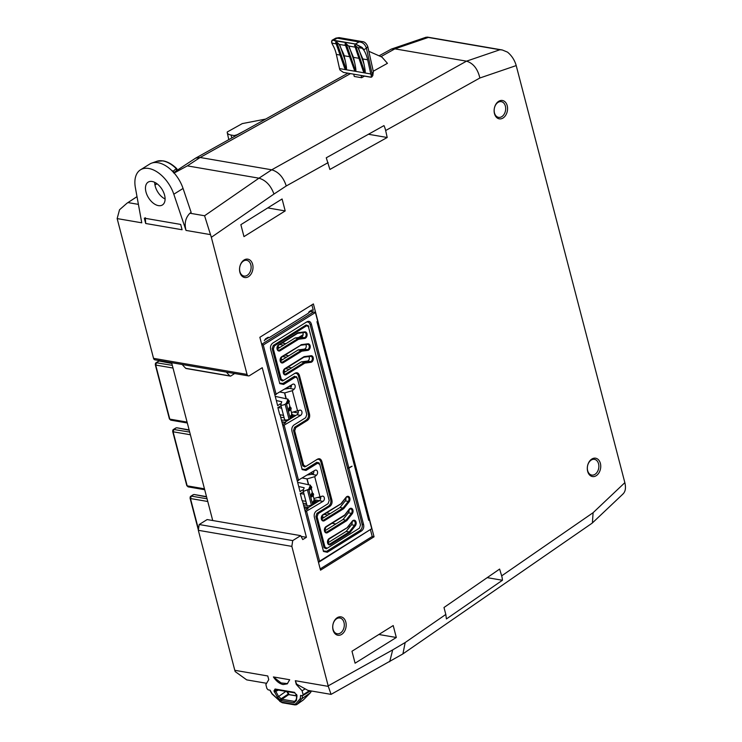 <?xml version="1.0" encoding="UTF-8"?>
<svg xmlns="http://www.w3.org/2000/svg" width="742" height="742" viewBox="0 0 742 742"><rect width="100%" height="100%" fill="white"/><g stroke="black" fill="none" stroke-linecap="round" stroke-linejoin="round"><path stroke-width="1.11" d="M320.563 496.908A2.782 1.985 -80.2 0 1 320.6 497.057A2.782 1.985 -80.2 0 1 319.348 500.729L306.938 508.474M305.333 511.869L323.03 501.36A2.782 1.985 99.8 0 0 324.282 497.687A2.782 1.985 99.8 0 0 322.853 496.129A2.782 1.985 99.8 0 0 321.907 496.287L321.722 496.259M316.407 475.186L314.358 474.834L316.407 475.186A2.782 1.985 99.8 0 0 317.493 471.624A2.782 1.985 99.8 0 0 316.064 470.066A2.782 1.985 99.8 0 0 314.942 470.317L297.245 480.816M314.358 474.834L312.707 474.472L313.161 474.119A2.782 1.985 -80.2 0 1 312.799 474.5M313.82 471.012A2.782 1.985 -80.2 0 1 313.847 471.133L313.634 473.053M298.163 410.929A2.782 1.985 -80.2 0 1 298.21 411.068A2.782 1.985 -80.2 0 1 296.958 414.741L284.538 422.486M282.934 425.88L300.64 415.381A2.782 1.985 99.8 0 0 301.892 411.699A2.782 1.985 99.8 0 0 300.454 410.14A2.782 1.985 99.8 0 0 299.508 410.298L299.323 410.27M294.008 389.198L291.958 388.845L294.008 389.198A2.782 1.985 99.8 0 0 295.103 385.636A2.782 1.985 99.8 0 0 293.665 384.078A2.782 1.985 99.8 0 0 292.552 384.328L274.846 394.827M291.958 388.845L290.308 388.483L290.762 388.14A2.782 1.985 -80.2 0 1 290.4 388.511M291.421 385.024A2.782 1.985 -80.2 0 1 291.448 385.144L291.235 387.064M307.132 505.413L307.763 506.044L312.734 504.81L308.691 489.284L310.406 485.147L297.644 482.356M298.729 486.52L304.164 487.744L303.116 490.62L307.04 505.701M303.163 490.156L303.895 491.204L308.691 489.284M308.932 356.54A2.662 1.901 -80.2 0 1 309.256 357.301A2.662 1.901 -80.2 0 1 307.392 361.066L301.28 361.864L283.555 372.911M305.815 344.603A2.662 1.901 -80.2 0 1 306.149 345.355A2.662 1.901 -80.2 0 1 304.285 349.12L298.173 349.918L280.448 360.964M302.708 332.657A2.662 1.901 -80.2 0 1 303.033 333.418A2.662 1.901 -80.2 0 1 301.178 337.183L295.056 337.972L277.332 349.028M348.99 509.856A2.662 1.901 -80.2 0 1 348.369 512.824L343.082 519.465L324.718 530.92M352.107 521.802A2.662 1.901 -80.2 0 1 351.485 524.761L346.189 531.411L327.825 542.856M345.883 497.91A2.662 1.901 -80.2 0 1 345.262 500.878L339.975 507.528L321.601 518.973M299.508 410.298L291.485 412.515M276.33 400.532L281.765 401.756L280.717 404.631L284.64 419.712M321.907 496.287L313.885 498.503M308.616 312.697L310.768 311.39A1.336 0.946 -80.2 0 1 311.111 311.362L315.396 312.512L263.271 345.002L276.172 394.531M264.708 340.068L268.632 337.619M309.646 311.362L310.573 311.362M362.105 524.167L363.599 524.622C364.137 527.395 363.404 529.528 361.419 531.012L359.935 530.558C361.92 529.074 362.643 526.95 362.105 524.167L310.156 324.727C309.293 322.158 307.819 321.397 305.723 322.455M359.935 530.558L326.684 551.278L327.324 552.261L323.531 551.473L314.367 517.257C313.838 514.484 314.562 512.351 316.546 510.867L328.094 503.67L329.179 500.479L319.774 464.362L317.557 463.231L306.01 470.428L302.207 469.63L291.968 431.269C291.439 428.496 292.163 426.362 294.147 424.888L305.695 417.69L306.78 414.49L297.375 378.374L294.518 376.259L282.971 383.456L283.611 384.439L279.808 383.642L270.654 349.436C270.116 346.662 270.839 344.529 272.824 343.045L306.928 321.796C309.024 320.73 310.499 321.49 311.352 324.059L348.898 468.174L352.051 466.208M303.45 491.918L300.269 493.523L302.133 500.692L305.899 501.332M303.088 503.252L306.52 503.688M311.538 486.659L309.303 488.728L310.434 485.685M310.555 485.722L310.406 485.147M312.734 504.81L313.643 503.725M315.471 501.75L315.202 500.729L314.599 503.132L313.18 503.595L314.71 502.64L314.756 501.462M313.616 503.697L313.087 501.685L314.283 500.043L313.207 495.906M313.328 493.532L312.623 494.645L312.799 496.203L311.38 496.667L312.901 495.721L312.957 494.534M311.807 496.778L311.093 495.6L312.085 492.66L311.223 494.524M312.345 492.595L311.334 488.746M309.433 487.652L310.295 487.114L311.037 488.551L309.943 489.609L311.037 488.551L311.093 487.373M309.943 489.609L309.303 488.728M308.672 484.767L307.142 478.905L314.71 476.661L320.025 497.038M287.915 399.864L287.052 401.728L287.905 401.19L288.054 399.762M280.764 404.167C281.107 405.522 282.554 405.54 285.123 404.223L286.291 403.296L288.007 399.159L288.174 399.799M286.291 403.296L290.335 418.831L291.625 417.282M291.17 417.523L292.265 416.466L291.17 417.523L290.567 416.781L291.884 414.064L290.808 409.918M289.408 410.79L290.512 409.732L288.981 410.678L288.823 408.536L289.686 407.998L289.686 406.672L288.823 408.536M288.944 402.758L289.946 406.607M287.544 403.62L288.638 402.563L287.108 403.518L287.052 401.728M288.007 399.159L275.245 396.376M290.688 415.705L291.55 415.168L291.55 413.841M281.635 408.183L277.87 407.534L281.051 405.93M280.689 417.264L284.121 417.709M284.733 419.425C284.937 420.25 286.384 420.241 289.074 419.406L290.335 418.831M280.124 392.073L284.752 392.917L292.311 390.672L294.036 389.3M284.26 425.583L298.572 480.519M316.435 475.288L314.71 476.661M306.659 511.572L319.589 561.193L371.714 528.703A1.336 0.946 99.8 0 0 371.668 528.452L369.433 519.854L368.7 520.309L316.964 321.694L317.697 321.24L315.48 312.734A1.336 0.946 99.8 0 0 315.396 312.512M319.774 464.362L318.81 462.646M297.375 378.374L296.42 376.658M283.611 384.439L295.158 377.242M352.07 466.208L347.553 468.295L348.898 468.174M363.599 524.622L348.898 468.183M327.324 552.261L361.419 531.012M290.762 388.122L284.501 389.077M317.084 321.62L368.7 520.309M263.271 345.002L261.722 344.436M318.485 562.362L319.589 561.193M371.714 528.703L318.494 562.399M308.078 325.348L360.51 524.974L359.425 528.165L327.194 548.255L324.977 547.123L317.094 516.84L315.897 516.478L316.982 513.288L328.53 506.09C330.515 504.606 331.238 502.473 330.709 499.7L331.897 500.062C332.435 502.835 331.711 504.968 329.726 506.452L328.53 506.09M283.296 380.535L282.517 380.961L280.3 379.83L272.184 348.657L273.269 345.457L306.177 324.95L308.394 326.09M273.269 345.457L274.466 345.818L306.687 325.738L306.177 324.95M261.685 344.297L313.523 311.983L310.573 311.482M295.205 373.124L283.481 380.433L281.264 379.292L273.371 349.018L272.184 348.657M317.604 459.113L305.871 466.421L303.663 465.28L294.695 430.852L293.498 430.49L302.699 465.809L303.663 465.28M301.92 469.102L305.37 469.445L316.917 462.247L319.125 463.379M316.982 513.288L318.179 513.649L329.726 506.452M317.418 459.224C319.514 458.166 320.998 458.918 321.852 461.496L320.896 462.025L330.709 499.7M321.852 461.496L331.897 500.062M295.78 427.661L307.327 420.464L306.131 420.102L294.583 427.299L295.78 427.661L294.695 430.852M306.131 420.102C308.115 418.618 308.848 416.494 308.31 413.711L309.497 414.073L299.453 375.508L298.497 376.036C297.635 373.467 296.16 372.707 294.064 373.764M308.31 413.711L298.497 376.036M327.009 548.357L326.23 548.783L324.022 547.652L315.897 516.478M320.896 462.025C320.034 459.446 318.559 458.695 316.463 459.752M304.916 466.95L302.699 465.809M293.498 430.49L294.583 427.299M282.517 380.961L283.481 380.433M326.23 548.783L327.194 548.255M279.521 383.113L282.971 383.456M294.518 376.259L296.735 377.4M323.234 550.944L326.684 551.278M280.318 361.039A2.662 1.901 99.8 0 0 281.598 362.235A2.662 1.901 99.8 0 0 282.665 361.994L301.206 350.437L298.173 349.918M297.496 333.325L297.876 332.75L297.496 333.325L297.876 332.75L304.758 331.86A3.33 2.374 -80.2 0 1 307.114 334.837A3.33 2.374 -80.2 0 1 304.665 338.445L298.636 339.224L298.099 338.5L295.056 337.972M344.232 515.616L349.157 509.244A3.33 2.374 -80.2 0 1 352.533 509.207A3.33 2.374 -80.2 0 1 352.172 513.881L346.811 520.615L343.082 519.465M321.481 519.048A2.662 1.901 99.8 0 0 322.751 520.244A2.662 1.901 99.8 0 0 323.827 520.003L343.008 508.047L339.975 507.528M303.719 357.208L304.099 356.642L303.719 357.208L304.099 356.642L310.981 355.743A3.33 2.374 -80.2 0 1 313.337 358.72A3.33 2.374 -80.2 0 1 310.879 362.328L304.851 363.107L304.322 362.384L301.28 361.864M327.704 542.931A2.662 1.901 99.8 0 0 328.975 544.127A2.662 1.901 99.8 0 0 330.051 543.886L349.232 531.931L346.189 531.411M368.691 519.725L369.433 519.854M313.161 474.11L306.9 475.066M302.523 478.061L307.142 478.905M308.904 326.87L306.687 325.738M274.466 345.818L273.371 349.018M295.028 373.235C297.115 372.178 298.599 372.929 299.453 375.508M309.497 414.073C310.035 416.846 309.312 418.98 307.327 420.464M318.179 513.649L317.094 516.84M286.273 398.779L284.743 392.917M310.295 487.114L310.295 485.787M313.087 501.685L313.949 501.156L313.949 499.83M283.509 415.344L279.734 414.704L277.87 407.534M304.034 494.172L300.269 493.523M311.686 496.89L313.671 494.831L312.224 492.549M309.822 489.729L311.798 487.661L310.75 486.047M292.793 414.704L290.567 416.781M291.55 415.168L292.265 416.466L292.311 415.288M290.929 407.543L290.558 408.545M289.287 410.91L291.272 408.842L290.141 406.931M289.157 400.736L286.922 402.804M287.905 401.19L288.638 402.563L288.694 401.385M288.369 400.133L289.399 401.672L287.423 403.741M300.992 344.696L307.865 343.806A3.33 2.374 -80.2 0 1 310.23 346.783A3.33 2.374 -80.2 0 1 307.772 350.382L307.318 349.649L301.206 350.437L301.744 351.17L283.286 362.671A3.33 2.374 -80.2 0 1 280.226 361.104A3.33 2.374 -80.2 0 1 281.728 356.698L300.603 345.262M347.571 527.089L352.264 521.19A3.33 2.374 -80.2 0 1 355.65 521.153A3.33 2.374 -80.2 0 1 355.279 525.828L354.518 525.29L349.232 531.931L349.927 532.561L330.663 544.563A3.33 2.374 -80.2 0 1 327.612 542.996A3.33 2.374 -80.2 0 1 329.105 538.59L347.339 527.562M341.348 503.206L346.041 497.307A3.33 2.374 -80.2 0 1 349.426 497.27A3.33 2.374 -80.2 0 1 349.065 501.944L348.295 501.397L343.008 508.047L343.704 508.678L324.44 520.68A3.33 2.374 -80.2 0 1 321.388 519.112A3.33 2.374 -80.2 0 1 322.891 514.707L341.125 503.67M587.655 471.337A9.303 6.632 -80.2 0 1 591.847 459.029A9.303 6.632 -80.2 0 1 600.389 463.407A9.303 6.632 -80.2 0 1 596.197 475.715A9.303 6.632 -80.2 0 1 587.655 471.337M598.553 463.815A7.976 5.686 99.8 0 0 594.453 459.354A7.976 5.686 99.8 0 0 588.842 462.581A7.976 5.686 99.8 0 0 587.645 470.613A7.976 5.686 99.8 0 0 591.754 475.075A7.976 5.686 99.8 0 0 597.356 471.847A7.976 5.686 99.8 0 0 598.553 463.815M333.065 630.023A9.321 6.65 -80.2 0 1 337.267 617.687A9.321 6.65 -80.2 0 1 345.818 622.074A9.321 6.65 -80.2 0 1 341.626 634.41A9.321 6.65 -80.2 0 1 333.065 630.023M343.991 622.482A7.995 5.695 99.8 0 0 339.882 618.012A7.995 5.695 99.8 0 0 334.252 621.249A7.995 5.695 99.8 0 0 333.056 629.299A7.995 5.695 99.8 0 0 337.174 633.761A7.995 5.695 99.8 0 0 342.795 630.533A7.995 5.695 99.8 0 0 343.991 622.482M239.898 272.314A9.321 6.65 -80.2 0 1 244.09 259.988A9.321 6.65 -80.2 0 1 252.642 264.365A9.321 6.65 -80.2 0 1 248.449 276.701A9.321 6.65 -80.2 0 1 239.898 272.314M250.815 264.783A7.995 5.695 99.8 0 0 246.706 260.312A7.995 5.695 99.8 0 0 241.085 263.549A7.995 5.695 99.8 0 0 239.889 271.591A7.995 5.695 99.8 0 0 243.997 276.061A7.995 5.695 99.8 0 0 249.618 272.824A7.995 5.695 99.8 0 0 250.815 264.783M494.478 113.637A9.303 6.632 -80.2 0 1 498.67 101.32A9.303 6.632 -80.2 0 1 507.213 105.698A9.303 6.632 -80.2 0 1 503.02 118.015A9.303 6.632 -80.2 0 1 494.478 113.637M505.376 106.106A7.976 5.686 99.8 0 0 501.277 101.654A7.976 5.686 99.8 0 0 495.665 104.882A7.976 5.686 99.8 0 0 494.469 112.905A7.976 5.686 99.8 0 0 498.578 117.366A7.976 5.686 99.8 0 0 504.189 114.138A7.976 5.686 99.8 0 0 505.376 106.106M275.069 689.012A1.067 0.761 99.8 0 0 275.616 689.606L295.019 692.945A1.067 0.761 -80.2 0 1 294.472 692.342L275.069 689.012L273.974 690.895L275.403 690.57L278.408 696.228L281.097 698.769L288.221 694.113L288.759 694.772M340.086 55.056L336.367 54.416L339.521 68.598A6.761 4.823 99.8 0 0 339.586 68.867A6.761 4.823 99.8 0 0 339.975 69.989L343.416 72.401L353.748 74.181L354.259 76.463L361.623 77.724L361.141 75.563L370.675 77.196L371.659 77.075L372.799 75.61A3.385 1.104 -149.8 0 0 372.215 74.311L373.347 71.612L372.799 75.61M353.748 74.181L371.278 77.187L371.269 75.369A6.761 4.823 -80.2 0 1 370.87 74.246A6.761 4.823 -80.2 0 1 370.805 73.977L367.652 59.796L362.847 58.97L357.913 47.609L362.254 48.267L355.641 44.056L334.429 40.727L333.529 40.216L337.165 38.185L335.848 38.13L331.971 40.3L333.529 40.216M336.367 54.416L336.052 53.136A32.435 23.123 -80.2 0 0 332.88 45.262L331.86 43.129L336.2 43.871M362.365 48.369L364.099 50.521A32.435 23.123 99.8 0 1 367.346 58.516L367.652 59.796M339.205 44.39L336.747 42.062L335.811 41.895L335.699 42.442L344.409 67.494L345.373 69.488L346.366 69.665C346.764 69.052 346.393 66.084 345.262 60.77L343.834 54.472L339.205 44.39L345.549 45.485M358.785 58.275L353.498 57.366L348.564 45.995L354.899 47.089M138.411 204.375L127.958 202.585L126.993 203.206L119.527 209.754L117.153 218.584L141.759 222.813L135.369 187.615A27.964 16.556 58.1 0 1 140.479 169.825A27.964 16.556 58.1 0 1 148.743 168.471A27.964 16.556 58.1 0 1 173.814 194.219L186.019 230.419C184.192 223.481 185.491 217.749 189.924 213.232L204.579 215.755L258.958 178.182L187.355 165.874L174.24 172.96M189.924 213.232L191.139 212.388L183.061 188.449A27.964 16.556 -121.9 0 0 174.166 173.062L171.152 169.946A27.964 16.556 -121.9 0 0 158 162.711A27.964 16.556 -121.9 0 0 151.683 163.119A27.964 16.556 -121.9 0 0 149.736 164.056L140.479 169.825M165.095 199.004A13.467 7.967 58.1 0 1 154.707 182.337M152.129 181.484A13.467 7.967 -121.9 0 0 148.159 182.133A13.467 7.967 -121.9 0 0 146.999 194.905A13.467 7.967 -121.9 0 0 158.417 205.627A13.467 7.967 -121.9 0 0 162.396 204.977A13.467 7.967 -121.9 0 0 163.555 192.206A13.467 7.967 -121.9 0 0 152.129 181.484M350.493 73.616L200.108 157.49L271.72 169.807C278.547 171.847 283.398 177.236 286.254 185.973L273.965 194.052C270.821 185.5 265.822 180.204 258.958 178.182L271.72 169.807L466.514 61.159L499.913 49.751L502.269 49.974L507.5 52.126C511.739 55.631 514.642 60.121 516.209 65.584L479.861 78.003C477.718 68.858 473.266 63.246 466.514 61.159L394.902 48.851L391.368 49.083L379.088 55.817M282.804 702.665A1.067 0.761 -80.2 0 1 281.821 702.164L279.79 701.023L272.017 693.622L270.079 690.181L268.131 689.847L266.897 688.493L265.868 684.551L268.743 679.672L267.779 675.971L234.797 670.304L198.327 530.307L291.847 546.381L328.307 686.378L331.062 694.373L402.6 654.101L591.847 523.37L592.404 522.924L593.09 512.703L624.847 482.662L516.209 65.584M624.847 482.662C626.118 488.088 625.395 491.946 622.659 494.255M189.191 430.202L176.884 427.791A1.864 1.326 99.8 0 0 176.132 427.958L173.916 429.368L173.09 431.788L187.169 485.843L188.848 486.706M273.965 194.052L211.34 237.31L247.049 374.413L153.538 358.34L117.153 218.584M234.797 670.304A15.981 11.39 99.8 0 0 235.186 671.584L246.715 679.876L266.61 683.299M198.327 530.307L199.199 524.52L207.148 519.567L300.668 535.641L302.764 539.582L306.418 537.301L301.057 536.383M212.722 520.522L171.615 362.699M153.538 358.34A2.662 1.901 99.8 0 0 154.911 359.824L248.422 375.897A2.662 1.901 99.8 0 0 249.358 375.74L262.241 367.707L306.418 537.301M171.81 363.478L159.502 361.066A1.864 1.326 99.8 0 0 158.751 361.233L156.534 362.643L155.709 365.064L169.788 419.119L171.467 419.981M206.582 496.936L194.265 494.524A1.864 1.326 99.8 0 0 193.514 494.691L191.297 496.101L190.471 498.531L207.769 501.499M302.43 500.739L320.516 570.171L374.051 536.8L313.393 303.923L259.858 337.285L277.666 405.67L280.096 403.908M280.031 414.75L300.065 491.658L302.495 489.896M350.168 526.421L348.638 526.161M335.866 523.963L332.036 523.305M370.508 529.964L372.206 536.485L374.051 536.8M311.872 304.86L313.263 310.175L311.659 310.11L309.451 311.482A1.836 1.308 99.8 0 0 308.551 313.105L269.096 337.703A1.836 1.308 99.8 0 0 268.474 337.322A1.836 1.308 99.8 0 0 267.714 337.499L265.515 338.862L264.282 340.699M287.59 683.605L281.079 682.937L273.408 676.936C276.293 681.239 279.548 683.781 283.175 684.551L287.247 683.855L289.695 679.737L273.408 676.936M328.307 686.378L295.325 680.711L296.661 684.17L307.976 690.403L331.034 694.373M368.82 51.3L380.618 56.494A21.305 15.192 -80.2 0 1 382.13 57.301L387.445 63.33L373.263 71.232M364.48 76.138L361.623 77.724M396.311 637.489L355.084 663.19L351.977 651.244L393.204 625.552L396.311 637.489L378.856 634.493M145.311 217.731L145.692 223.49L144.31 218.167L180.696 224.427L182.087 229.742L145.692 223.49M285.197 210.923L282.09 198.977L240.862 224.678L243.97 236.615L285.197 210.923L267.741 207.918M320.192 568.91L372.206 536.485M391.368 49.083L426.158 37.202L428.301 37.443L394.902 48.851L380.934 56.642M157.016 183.756L154.976 185.055M137.01 196.667L127.958 202.585M211.34 237.31L204.579 215.755M247.049 374.413A2.662 1.901 99.8 0 0 248.422 375.897M291.847 546.381L292.719 540.593L199.199 524.52M292.719 540.593L300.668 535.641M295.325 680.711L296.29 684.402L302.096 690.774L303.126 694.716L302.513 695.755L300.566 695.421L300.325 698.482A1.067 0.844 40.1 0 0 301.734 698.834L310.323 692.824A1.067 0.612 -135.6 0 0 310.397 692.759L303.626 699.678A1.067 0.612 44.4 0 0 303.682 699.604M303.126 694.716L309.572 690.616L309.368 691.581L302.513 695.755M295.26 704.789A5.277 3.126 -121.9 0 0 296.902 704.473A5.277 3.126 -121.9 0 0 297.273 704.139A1.067 0.844 -139.9 0 1 295.863 703.787L294.259 704.306L281.821 702.164M273.974 690.895L277.452 697.332L280.133 699.873L281.515 700.643L293.758 702.748L296.401 700.587L296.976 695.95L294.472 692.342M479.861 78.003L385.654 130.536A15.851 9.637 -119.1 0 0 383.966 125.611L326.267 157.796L329.893 169.454L387.203 137.493L368.449 134.265M402.925 653.888L405.178 642.526L445.812 614.45L446.415 618.949L502.427 580.263L487.206 577.647M445.812 614.45L443.994 607.494L499.626 569.068L501.666 575.866L593.09 512.703M385.654 130.536L387.203 137.493M502.427 580.263A15.851 9.117 -124.6 0 0 501.666 575.866M234.63 373.532L230.845 375.99A1.336 0.946 -80.2 0 1 229.918 375.906A79.904 56.967 -80.2 0 1 226.412 372.122M182.235 364.526A79.904 56.967 99.8 0 0 185.732 368.31A1.336 0.946 99.8 0 0 186.131 368.514L230.308 376.111M176.197 168.582L176.605 168.907A1.336 1.03 -148.7 0 1 176.828 170.168L176.828 170.168A1.336 1.03 -148.7 0 1 176.707 170.326L173.878 172.84L173.415 171.124L176.197 168.582C171.782 164.297 167.33 161.747 162.841 160.921A26.786 15.86 -121.9 0 0 156.794 161.311L163.212 160.875C167.775 161.728 172.246 164.279 176.624 168.527A1.336 1.336 0 0 1 176.828 170.168L176.717 170.363A1.336 1.03 -148.7 0 1 176.587 170.521L174.147 173.034L176.707 170.326L176.197 168.582M172.45 170.771L173.415 171.124M244.739 130.75L237.162 134.729L234.259 135.582L231.124 135.044A13.644 4.767 167.5 0 1 227.265 132.725A13.644 4.767 167.5 0 1 227.265 131.974L242.3 123.589L265.692 119.063M227.265 132.725L228.638 138.912A13.644 4.767 -12.5 0 0 228.935 139.561M234.259 135.582L234.463 136.482M345.837 45.531L345.169 43.509L346.106 43.667L348.564 45.995M345.058 44.047L354.759 71.111L345.058 44.047M355.186 47.136L363.107 70.713L364.081 72.707L365.073 72.874C365.481 72.326 365.11 69.358 363.96 63.979L362.847 58.97M357.913 47.609L354.518 45.114L364.081 72.707M334.429 40.727L333.399 40.235C331.785 40.356 331.266 41.292 331.822 43.036L331.971 40.3M336.478 43.926L345.401 69.498M353.498 57.366L354.611 62.374C355.77 67.828 356.123 70.787 355.687 71.269L354.759 71.111M334.345 40.383L355.464 43.991L362.077 47.451L363.905 49.649L366.418 48.249C365.092 44.26 362.652 42.164 359.109 41.96L362.198 41.58C364.535 41.663 366.4 43.342 367.782 46.616L366.418 48.249L372.215 74.311L371.269 75.369M362.254 48.267L362.077 47.451M364.099 50.521L363.905 49.649M335.848 38.13L339.122 37.61L337.165 38.185L359.109 41.96L355.464 43.991M309.368 691.581L310.49 690.839M276.84 689.819L275.403 690.579L276.015 689.531M302.217 695.708A5.277 3.126 58.1 0 1 301.734 698.834L297.273 704.139L303.552 699.743A1.067 0.612 44.4 0 0 303.626 699.678L310.323 692.824L311.325 690.978M295.362 700.559L296.225 699.576M280.133 699.873L281.097 698.769L281.96 699.252L281.515 700.643M277.452 697.332L286.375 691.034L288.694 694.595L296.679 695.773L296.318 699.446L294.769 701.246L294.852 702.396M310.471 692.657A1.067 0.612 -135.6 0 1 310.397 692.759L311.473 691.006M296.531 694.317L296.689 694.8M304.749 689.133L302.096 690.774M321.499 517.471L322.288 516.979M303.71 505.636L304.776 504.968L306.947 505.339M284.937 372.048L284.78 371.445M281.821 360.111L281.617 359.313M278.714 348.165L278.454 347.182M281.58 420.695L282.656 420.028L287.219 420.816M279.892 347.432L277.341 346.987M279.734 344.483L283.565 345.141M285.651 371.603L283.481 371.223M285.494 368.653L289.324 369.312M292.895 416.29L294.138 416.503M330.264 513.575L326.434 512.917M292.867 414.973L295.789 415.474M314.274 499.783L319.44 500.674M314.126 503.985L313.514 503.883M315.35 501.277L317.799 501.703M282.776 359.518L280.402 359.109M282.619 356.568L286.449 357.227M282.062 343.027L285.902 343.685M287.831 367.197L291.662 367.856M327.927 515.031L324.096 514.373M321.629 516.868L324.254 517.322M291.374 386.758L289.232 386.387M286.904 387.843L289.519 388.289M298.219 411.114L297.69 411.022M293.813 412.209L298.173 412.96M310.879 506.016L310.017 505.868M303.979 506.684L308.542 507.472M318.568 497.604L320.702 498.207M313.922 471.764L312.892 471.587M310.564 473.044L313.31 473.517M281.858 421.744L284.882 422.272M284.947 355.112L288.777 355.77M187.355 165.874L200.108 157.49L195.647 158.129L176.336 170.79M389.698 661.716L392.703 649.881L405.178 642.526M304.99 510.552L308.032 508.66L304.331 508.02M282.591 424.563L285.633 422.671L281.932 422.031M269.096 337.703L267.76 337.471M312.994 310.332L311.649 310.119L312.994 310.332M193.124 494.756L190.852 496.203L190.091 498.299A1.336 0.501 -14.6 0 0 190.471 498.531L198.485 529.296M175.733 428.013L173.517 429.433L172.71 431.556A1.336 0.501 -14.6 0 0 173.09 431.788L190.388 434.766M189.683 432.076L173.526 429.433M158.352 361.289L156.135 362.708L155.328 364.832A1.336 0.501 -14.6 0 0 155.709 365.064L173.007 368.041M172.302 365.352L156.145 362.708M322.584 515.226L322.891 514.707M346.811 520.615L327.556 532.626A3.33 2.374 -80.2 0 1 324.495 531.059A3.33 2.374 -80.2 0 1 325.998 526.653L344.455 515.143M325.692 527.172L325.998 526.653M328.808 539.109L329.105 538.59M304.851 363.107L286.393 374.617A3.33 2.374 -80.2 0 1 283.342 373.05A3.33 2.374 -80.2 0 1 284.845 368.644L304.099 356.642M284.538 369.164L284.845 368.644M281.422 357.217L281.728 356.698M298.636 339.224L280.17 350.725A3.33 2.374 -80.2 0 1 277.118 349.167A3.33 2.374 -80.2 0 1 278.621 344.761L278.315 345.28M323.03 501.36L319.348 500.729M300.64 415.381L296.958 414.741M283.435 372.985A2.662 1.901 99.8 0 0 284.705 374.172A2.662 1.901 99.8 0 0 285.781 373.94L304.322 362.384L310.434 361.586L307.392 361.066M310.879 362.328L310.434 361.586A2.662 1.901 99.8 0 0 312.289 357.82A2.662 1.901 99.8 0 0 310.926 356.327A2.662 1.901 99.8 0 0 310.666 356.308M307.865 343.806L307.809 344.39A2.662 1.901 99.8 0 1 309.182 345.874A2.662 1.901 99.8 0 1 307.318 349.649L304.285 349.12M277.211 349.102A2.662 1.901 99.8 0 0 278.482 350.289A2.662 1.901 99.8 0 0 279.558 350.057L298.099 338.5L304.211 337.703L301.178 337.183M304.665 338.445L304.211 337.703A2.662 1.901 99.8 0 0 306.075 333.937A2.662 1.901 99.8 0 0 304.702 332.444A2.662 1.901 99.8 0 0 304.443 332.425M324.588 530.994A2.662 1.901 99.8 0 0 325.868 532.181A2.662 1.901 99.8 0 0 326.934 531.949L346.115 519.994L351.411 513.343L348.369 512.824M352.172 513.881L351.411 513.343A2.662 1.901 99.8 0 0 352.023 510.348A2.662 1.901 99.8 0 0 350.651 508.864A2.662 1.901 99.8 0 0 349.222 509.383M352.264 521.19L353.767 520.801A2.662 1.901 99.8 0 1 355.13 522.294A2.662 1.901 99.8 0 1 354.518 525.29L351.485 524.761M346.041 497.307L347.544 496.917A2.662 1.901 99.8 0 1 348.916 498.411A2.662 1.901 99.8 0 1 348.295 501.397L345.262 500.878M324.44 520.68L321.935 519.678M285.123 404.223L289.074 419.406M284.52 392.88L286.041 398.732M292.311 390.672L297.625 411.059M347.544 496.917A2.662 1.901 99.8 0 0 346.115 497.437M353.767 520.801A2.662 1.901 99.8 0 0 352.329 521.32M327.556 532.626L325.052 531.624M330.663 544.563L328.159 543.561M286.393 374.617L283.889 373.616M283.286 362.671L280.782 361.669M280.17 350.725L277.666 349.732M305.37 469.445L306.01 470.428M317.557 463.231L316.917 462.247M311.352 324.059L310.156 324.727M324.022 547.652L324.977 547.123M310.981 355.743L310.601 356.327L303.905 357.18M300.76 345.262L307.494 344.381L300.788 345.243M304.758 331.86L304.387 332.444L297.681 333.297L278.51 345.243L277.304 348.916L278.482 350.289M280.3 379.83L281.264 379.292M278.621 344.761L297.876 332.75M307.772 350.382L301.744 351.17M355.279 525.828L349.927 532.561M349.065 501.944L343.704 508.678M289.686 407.998L290.224 408.656L288.703 409.612M311.473 505.395L307.513 490.212M308.44 484.721L306.919 478.868M312.085 493.987L312.623 494.645L311.093 495.6M313.949 501.156L314.497 501.815L312.966 502.761M303.098 334.772L298.729 337.499M315.471 501.759L313.495 503.818M291.773 413.758L293.025 415.576L291.05 417.644M347.581 527.488L352.107 521.57M341.357 503.605L345.883 497.687M300.649 695.718L301.642 695.606M269.875 690.143L272.008 693.937L279.79 701.023M295.233 704.807A1.067 0.761 -80.2 0 1 294.259 704.306M300.325 698.482L295.863 703.787M296.726 695.977L288.694 694.595L281.96 699.252L294.212 701.357L293.758 702.748M370.805 73.977L339.521 68.598M349.436 56.67L344.149 55.761M204.699 489.72L188.106 486.863L186.789 485.611A1.336 0.501 -14.6 0 0 187.169 485.843L204.467 488.82M187.318 422.996L170.725 420.139L169.408 418.887A1.336 0.501 -14.6 0 0 169.788 419.119L187.086 422.096M190.907 496.166L190.898 496.175A1.336 0.788 -122.8 0 1 190.907 496.166A1.336 0.788 -122.8 0 1 191.297 496.101L207.064 498.809M499.913 49.751L428.301 37.443M210.45 234.62L186.019 230.419M328.122 162.628L286.254 185.973M328.177 685.868L392.703 649.881M185.732 368.31L229.918 375.906M183.061 188.449L173.814 194.219M231.124 135.044L231.773 137.975M355.455 45.271L365.045 72.874M354.611 62.374L349.259 46.969M346.106 43.667L355.687 71.269M345.262 60.77L339.91 45.364M336.747 42.062L346.338 69.655M363.96 63.979L358.609 48.582M274.28 692.045L278.482 690.097M296.401 700.587L296.318 699.446M296.939 695.384L296.976 695.95M190.406 497.836A1.336 0.501 -14.6 0 0 190.091 498.299L190.221 496.945C189.702 497.993 191.408 494.32 190.091 498.299L198.364 530.066M173.025 431.102A1.336 0.501 -14.6 0 0 172.71 431.556L172.775 430.369C173.433 428.987 173.415 429.377 172.71 431.556L186.789 485.611M155.644 364.378A1.336 0.501 -14.6 0 0 155.328 364.832L155.393 363.645C156.052 362.254 156.033 362.652 155.328 364.832L169.408 418.887M322.751 520.244L321.574 518.871L322.779 515.198L341.311 503.642M325.868 532.181L324.681 530.808L325.886 527.135L344.418 515.588M328.975 544.127L327.797 542.754L329.003 539.082L347.534 527.534M284.705 374.172L283.527 372.799L284.733 369.126L303.923 357.171M281.598 362.235L280.411 360.862L281.626 357.19L300.816 345.225M298.599 337.517L303.107 334.707M315.202 500.729L314.172 499.746M297.653 333.316L304.702 332.444M310.926 356.327L303.868 357.199M350.651 508.864L349.213 509.578L344.464 515.551M279.78 701.338L282.368 702.767L294.806 704.9L296.902 704.473L303.107 700.133M176.884 427.791L189.117 429.887M159.502 361.066L171.736 363.163M194.265 494.524L206.499 496.63M502.269 49.974L427.364 37.1M156.794 161.311L151.683 163.119M173.749 173.007L172.422 170.762M367.782 46.616L373.347 71.612M339.122 37.61L362.198 41.58M287.349 691.627L289.157 694.475M295.019 692.945L296.679 695.755M347.952 73.18L195.647 158.129M156.822 183.617L154.93 184.851M137.001 196.63L126.993 203.206M623.169 493.829L592.404 522.924M143.438 319.561L143.66 320.433"/></g></svg>
